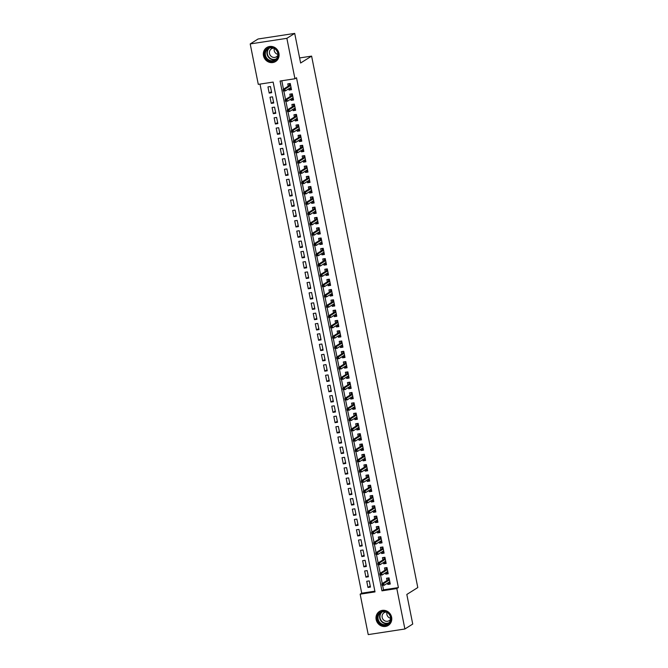 <?xml version="1.0" encoding="UTF-8"?>
<svg xmlns="http://www.w3.org/2000/svg" width="668" height="668" viewBox="0 0 668 668"><rect width="100%" height="100%" fill="white"/><g stroke="black" fill="none" stroke-linecap="round" stroke-linejoin="round"><path stroke-width="1" d="M278.94 53.34A8.267 7.74 57.9 0 1 275.608 61.514A8.267 7.74 57.9 0 1 263.484 55.703A8.267 7.74 57.9 0 1 266.816 47.52A8.267 7.74 57.9 0 1 278.94 53.34M391.615 617.224A8.267 7.74 57.9 0 1 388.283 625.407A8.267 7.74 57.9 0 1 376.159 619.587A8.267 7.74 57.9 0 1 379.491 611.412A8.267 7.74 57.9 0 1 391.615 617.224M368.227 634.6L360.152 594.178L375.015 591.906L273.145 82.089L258.282 84.36L250.208 43.938L286.864 38.326L294.947 78.757L280.084 81.028L381.954 590.846L396.817 588.566L404.891 628.997L368.227 634.6M259.994 84.101L361.722 593.192L360.152 594.178M286.864 38.326L294.705 33.4L258.048 39.003L250.208 43.938M288.76 88.794L289.01 90.063L291.49 89.679L290.254 83.5L287.774 83.876L288.242 86.189M290.814 99.098L291.073 100.359L293.544 99.983L292.308 93.804L289.837 94.18L290.296 96.484M292.876 109.393L293.127 110.654L295.607 110.278L294.371 104.099L291.891 104.475L292.359 106.788M294.93 119.697L295.189 120.958L297.661 120.574L296.425 114.395L293.953 114.779L294.413 117.084M296.993 129.993L297.243 131.254L299.723 130.878L298.487 124.699L296.007 125.075L296.467 127.388M299.047 140.297L299.306 141.558L301.777 141.173L300.542 134.994L298.07 135.379L298.529 137.683M301.109 150.592L301.36 151.853L303.84 151.477L302.604 145.298L300.124 145.674L300.583 147.987M303.163 160.888L303.422 162.157L305.894 161.773L304.658 155.594L302.186 155.978L302.646 158.283M305.226 171.192L305.476 172.453L307.956 172.077L306.721 165.898L304.241 166.274L304.7 168.587M307.28 181.487L307.531 182.756L310.01 182.372L308.775 176.193L306.303 176.569L306.762 178.882M309.342 191.791L309.593 193.052L312.073 192.676L310.837 186.497L308.357 186.873L308.816 189.186M311.397 202.087L311.647 203.348L314.127 202.972L312.891 196.793L310.42 197.169L310.879 199.481M313.459 212.391L313.709 213.651L316.189 213.276L314.954 207.088L312.474 207.472L312.933 209.777M315.513 222.686L315.764 223.947L318.244 223.571L317.008 217.392L314.528 217.768L314.995 220.081M317.576 232.99L317.826 234.251L320.298 233.867L319.07 227.688L316.59 228.072L317.049 230.376M319.63 243.286L319.88 244.546L322.36 244.171L321.124 237.992L318.644 238.367L319.112 240.68M321.692 253.581L321.943 254.85L324.414 254.466L323.187 248.287L320.707 248.671L321.166 250.976M323.746 263.885L323.997 265.146L326.477 264.77L325.241 258.591L322.761 258.967L323.228 261.28M325.8 274.181L326.059 275.45L328.531 275.066L327.295 268.887L324.823 269.271L325.283 271.575M327.863 284.484L328.113 285.745L330.593 285.37L329.357 279.191L326.877 279.566L327.345 281.879M329.917 294.78L330.176 296.049L332.647 295.665L331.411 289.486L328.94 289.862L329.399 292.175M331.979 305.084L332.23 306.345L334.71 305.969L333.474 299.79L330.994 300.166L331.453 302.47M334.033 315.379L334.292 316.64L336.764 316.265L335.528 310.086L333.056 310.461L333.516 312.774M336.096 325.683L336.346 326.944L338.826 326.569L337.591 320.381L335.111 320.765L335.57 323.07M338.15 335.979L338.4 337.24L340.88 336.864L339.645 330.685L337.173 331.061L337.632 333.374M340.212 346.283L340.463 347.544L342.943 347.16L341.707 340.981L339.227 341.365L339.686 343.669M342.266 356.578L342.517 357.839L344.997 357.464L343.761 351.284L341.29 351.66L341.749 353.973M344.329 366.874L344.579 368.143L347.059 367.759L345.824 361.58L343.344 361.964L343.803 364.269M346.383 377.178L346.634 378.439L349.113 378.063L347.878 371.884L345.398 372.26L345.865 374.573M348.445 387.473L348.696 388.743L351.168 388.358L349.94 382.179L347.46 382.564L347.919 384.868M350.5 397.777L350.75 399.038L353.23 398.662L351.994 392.483L349.514 392.859L349.982 395.172M352.562 408.073L352.813 409.334L355.284 408.958L354.057 402.779L351.577 403.155L352.036 405.468M354.616 418.377L354.867 419.638L357.347 419.262L356.111 413.083L353.631 413.459L354.098 415.763M356.67 428.672L356.929 429.933L359.401 429.557L358.165 423.378L355.693 423.754L356.153 426.067M358.733 438.976L358.983 440.237L361.463 439.853L360.227 433.674L357.747 434.058L358.215 436.363M360.787 449.272L361.046 450.533L363.517 450.157L362.281 443.978L359.81 444.354L360.269 446.667M362.849 459.576L363.1 460.836L365.58 460.452L364.344 454.273L361.864 454.657L362.323 456.962M364.903 469.871L365.162 471.132L367.634 470.756L366.398 464.577L363.926 464.953L364.386 467.266M366.966 480.167L367.216 481.436L369.696 481.052L368.46 474.873L365.981 475.257L366.44 477.562M369.02 490.471L369.27 491.731L371.75 491.356L370.515 485.177L368.043 485.552L368.502 487.865M371.082 500.766L371.333 502.035L373.813 501.651L372.577 495.472L370.097 495.848L370.556 498.161M373.136 511.07L373.387 512.331L375.867 511.955L374.631 505.776L372.159 506.152L372.619 508.465M375.199 521.366L375.449 522.626L377.929 522.251L376.694 516.072L374.214 516.447L374.673 518.76M377.253 531.67L377.504 532.93L379.983 532.555L378.748 526.367L376.268 526.751L376.735 529.056M379.315 541.965L379.566 543.226L382.038 542.85L380.81 536.671L378.33 537.047L378.789 539.36M381.37 552.269L381.62 553.53L384.1 553.146L382.864 546.967L380.384 547.351L380.852 549.655M383.432 562.565L383.683 563.825L386.154 563.45L384.927 557.271L382.447 557.646L382.906 559.959M385.486 572.86L385.737 574.129L388.217 573.745L386.981 567.566L384.501 567.95L384.968 570.255M370.247 586.028L367.976 587.456L366.74 581.277L369.22 580.901L370.456 587.08L367.976 587.456M368.185 575.732L365.922 577.16L364.686 570.981L367.166 570.597L368.402 576.776L365.922 577.16M366.131 565.429L363.86 566.856L362.632 560.677L365.104 560.302L366.34 566.481L363.86 566.856M364.077 555.133L361.805 556.561L360.57 550.382L363.05 549.998L364.285 556.177L361.805 556.561M362.014 544.837L359.743 546.257L358.516 540.078L360.987 539.702L362.223 545.881L359.743 546.257M359.96 534.534L357.689 535.961L356.453 529.782L358.933 529.398L360.169 535.577L357.689 535.961M357.898 524.238L355.635 525.658L354.399 519.479L356.871 519.103L358.106 525.282L355.635 525.658M355.844 513.934L353.572 515.362L352.337 509.183L354.817 508.799L356.052 514.986L353.572 515.362M353.781 503.639L351.518 505.058L350.282 498.879L352.754 498.503L353.99 504.682L351.518 505.058M351.727 493.335L349.456 494.763L348.22 488.584L350.7 488.208L351.936 494.387L349.456 494.763M349.665 483.039L347.402 484.467L346.166 478.28L348.638 477.904L349.873 484.083L347.402 484.467M347.611 472.735L345.339 474.163L344.103 467.984L346.583 467.608L347.819 473.787L345.339 474.163M345.548 462.44L343.285 463.868L342.049 457.689L344.529 457.304L345.757 463.483L343.285 463.868M343.494 452.136L341.223 453.564L339.987 447.385L342.467 447.009L343.703 453.188L341.223 453.564M341.431 441.84L339.169 443.268L337.933 437.089L340.413 436.705L341.64 442.884L339.169 443.268M339.377 431.545L337.106 432.964L335.87 426.785L338.35 426.409L339.586 432.588L337.106 432.964M337.315 421.241L335.052 422.669L333.816 416.49L336.296 416.106L337.532 422.285L335.052 422.669M335.261 410.945L332.99 412.365L331.762 406.186L334.234 405.81L335.47 411.989L332.99 412.365M333.207 400.641L330.936 402.069L329.7 395.89L332.18 395.514L333.416 401.693L330.936 402.069M331.144 390.346L328.873 391.765L327.646 385.586L330.117 385.211L331.353 391.39L328.873 391.765M329.09 380.042L326.819 381.47L325.583 375.291L328.063 374.915L329.299 381.094L326.819 381.47M327.028 369.746L324.765 371.174L323.529 364.995L326.001 364.611L327.236 370.79L324.765 371.174M324.974 359.442L322.702 360.87L321.467 354.691L323.947 354.316L325.182 360.495L322.702 360.87M322.911 349.147L320.648 350.575L319.413 344.396L321.884 344.012L323.12 350.191L320.648 350.575M320.857 338.851L318.586 340.271L317.35 334.092L319.83 333.716L321.066 339.895L318.586 340.271M318.795 328.547L316.532 329.975L315.296 323.796L317.768 323.412L319.003 329.591L316.532 329.975M316.741 318.252L314.469 319.671L313.234 313.492L315.714 313.117L316.949 319.296L314.469 319.671M314.678 307.948L312.415 309.376L311.179 303.197L313.651 302.813L314.887 309L312.415 309.376M312.624 297.652L310.353 299.072L309.117 292.893L311.597 292.517L312.833 298.696L310.353 299.072M310.562 287.349L308.299 288.776L307.063 282.597L309.543 282.222L310.77 288.401L308.299 288.776M308.507 277.053L306.236 278.481L305 272.293L307.48 271.918L308.716 278.097L306.236 278.481M306.445 266.749L304.182 268.177L302.946 261.998L305.426 261.622L306.662 267.801L304.182 268.177M304.391 256.454L302.12 257.881L300.884 251.702L303.364 251.318L304.6 257.497L302.12 257.881M302.337 246.15L300.066 247.577L298.83 241.399L301.31 241.023L302.546 247.202L300.066 247.577M300.274 235.854L298.003 237.282L296.776 231.103L299.247 230.719L300.483 236.898L298.003 237.282M298.22 225.559L295.949 226.978L294.713 220.799L297.193 220.423L298.429 226.602L295.949 226.978M296.158 215.255L293.887 216.683L292.659 210.503L295.131 210.119L296.367 216.298L293.887 216.683M294.104 204.959L291.832 206.379L290.597 200.2L293.077 199.824L294.312 206.003L291.832 206.379M292.041 194.655L289.778 196.083L288.543 189.904L291.014 189.52L292.25 195.707L289.778 196.083M289.987 184.36L287.716 185.779L286.48 179.6L288.96 179.224L290.196 185.403L287.716 185.779M287.925 174.056L285.662 175.484L284.426 169.305L286.898 168.929L288.133 175.108L285.662 175.484M285.871 163.76L283.599 165.188L282.364 159.001L284.844 158.625L286.079 164.804L283.599 165.188M283.808 153.456L281.545 154.884L280.309 148.705L282.781 148.329L284.017 154.508L281.545 154.884M281.754 143.161L279.483 144.589L278.247 138.41L280.727 138.025L281.963 144.204L279.483 144.589M279.692 132.857L277.429 134.285L276.193 128.106L278.673 127.73L279.9 133.909L277.429 134.285M277.637 122.561L275.366 123.989L274.13 117.81L276.61 117.426L277.846 123.605L275.366 123.989M275.575 112.266L273.312 113.685L272.076 107.506L274.556 107.13L275.784 113.309L273.312 113.685M273.521 101.962L271.25 103.39L270.014 97.211L272.494 96.827L273.73 103.006L271.25 103.39M361.722 593.192L374.873 591.18M271.676 92.71L270.44 86.531L267.96 86.907L269.196 93.086L271.676 92.71M382.664 585.577L383.524 589.852L398.387 587.581L296.509 77.764L294.947 78.757M281.796 80.761L283.474 89.178M283.883 91.207L285.537 99.482M285.937 101.511L287.591 109.777M288 111.806L289.653 120.081M290.054 122.11L291.707 130.377M292.116 132.406L293.77 140.681M294.171 142.71L295.824 150.976M296.233 153.005L297.878 161.28M298.287 163.309L299.94 171.576M300.341 173.605L301.994 181.88M302.404 183.9L304.057 192.175M304.458 194.204L306.111 202.471M306.52 204.5L308.173 212.775M308.574 214.804L310.228 223.07M310.637 225.099L312.29 233.374M312.691 235.403L314.344 243.67M314.753 245.699L316.407 253.974M316.807 256.003L318.461 264.269M318.87 266.298L320.523 274.573M320.924 276.594L322.577 284.869M322.986 286.898L324.64 295.173M325.04 297.193L326.694 305.468M327.103 307.497L328.756 315.764M329.157 317.793L330.81 326.067M331.219 328.097L332.864 336.363M333.274 338.392L334.927 346.667M335.328 348.696L336.981 356.962M337.39 358.992L339.043 367.266M339.444 369.295L341.097 377.562M341.507 379.591L343.16 387.866M343.561 389.887L345.214 398.161M345.623 400.19L347.276 408.457M347.677 410.486L349.331 418.761M349.74 420.79L351.393 429.056M351.794 431.085L353.447 439.36M353.856 441.389L355.51 449.656M355.91 451.685L357.564 459.96M357.973 461.989L359.626 470.255M360.027 472.284L361.68 480.559M362.089 482.588L363.734 490.855M364.144 492.884L365.797 501.159M366.198 503.179L367.851 511.454M368.26 513.483L369.913 521.75M370.314 523.779L371.967 532.054M372.377 534.083L374.03 542.349M374.431 544.378L376.084 552.653M376.493 554.682L378.146 562.949M378.547 564.978L380.201 573.253M380.61 575.282L382.263 583.548M387.54 583.164L387.799 584.425L390.271 584.049L389.035 577.87L386.563 578.246L387.022 580.559M294.705 33.4L300.625 63.009L311.605 56.112L299.615 57.941M311.605 56.112L417.792 587.556L406.82 594.453L412.732 624.062L404.891 628.997M398.387 587.581L396.817 588.566M383.524 589.852L381.954 590.846M390.062 582.997L387.799 584.425M271.467 91.666L269.196 93.086M388.008 572.701L385.737 574.129M385.945 562.406L383.683 563.825M383.891 552.102L381.62 553.53M381.829 541.806L379.566 543.226M379.775 531.503L377.504 532.93M377.721 521.207L375.449 522.626M375.658 510.903L373.387 512.331M373.604 500.608L371.333 502.035M371.542 490.304L369.27 491.731M369.488 480.008L367.216 481.436M367.425 469.704L365.162 471.132M365.371 459.409L363.1 460.836M363.308 449.113L361.046 450.533M361.254 438.809L358.983 440.237M359.192 428.514L356.929 429.933M357.138 418.21L354.867 419.638M355.075 407.914L352.813 409.334M353.021 397.61L350.75 399.038M350.959 387.315L348.696 388.743M348.905 377.011L346.634 378.439M346.842 366.715L344.579 368.143M344.788 356.42L342.517 357.839M342.734 346.116L340.463 347.544M340.672 335.82L338.4 337.24M338.618 325.516L336.346 326.944M336.555 315.221L334.292 316.64M334.501 304.917L332.23 306.345M332.439 294.621L330.176 296.049M330.384 284.317L328.113 285.745M328.322 274.022L326.059 275.45M326.268 263.718L323.997 265.146M324.205 253.422L321.943 254.85M322.151 243.127L319.88 244.546M320.089 232.823L317.826 234.251M318.035 222.528L315.764 223.947M315.972 212.224L313.709 213.651M313.918 201.928L311.647 203.348M311.864 191.624L309.593 193.052M309.802 181.329L307.531 182.756M307.748 171.025L305.476 172.453M305.685 160.729L303.422 162.157M303.631 150.434L301.36 151.853M301.569 140.13L299.306 141.558M299.514 129.834L297.243 131.254M297.452 119.53L295.189 120.958M295.398 109.235L293.127 110.654M293.336 98.931L291.073 100.359M291.281 88.635L289.01 90.063M388.826 582.354L388.976 583.106L390.054 582.939M387.966 578.029L388.208 579.24L389.277 579.081M389.361 579.49L388.208 579.24L388.308 579.749M388.517 579.615L381.879 583.79L383.666 583.515L389.444 579.882M382.948 584.241L381.954 584.391L382.163 585.427L383.148 585.277L382.948 584.241L383.666 583.515L384.033 585.368L389.811 581.736M383.148 585.277L382.163 585.427M381.879 583.79L381.954 584.391M390.822 617.224A7.148 6.697 57.9 0 1 385.528 625.206A7.148 6.697 57.9 0 1 377.445 619.269A7.148 6.697 57.9 0 1 382.747 611.295A7.148 6.697 57.9 0 1 390.822 617.224M378.105 619.102A6.622 6.204 -122.1 0 0 387.816 623.762A6.622 6.204 -122.1 0 0 390.488 617.207A6.622 6.204 -122.1 0 0 380.768 612.548A6.622 6.204 -122.1 0 0 378.105 619.102M390.613 618.284A4.718 4.417 57.9 0 1 386.914 612.397M390.596 619.052A4.718 4.417 57.9 0 1 382.171 617.391A4.718 4.417 57.9 0 1 386.221 612.08M380.785 610.769A8.208 7.69 -122.1 0 0 379.766 611.295A8.208 7.69 -122.1 0 0 376.46 619.428A8.208 7.69 -122.1 0 0 388.509 625.206A8.208 7.69 -122.1 0 0 389.427 624.513M276.009 59.87A7.148 6.697 57.9 0 1 266.365 58.726A7.148 6.697 57.9 0 1 266.916 48.856A7.148 6.697 57.9 0 1 276.56 50A7.148 6.697 57.9 0 1 276.009 59.87M267.409 49.165A6.622 6.204 -122.1 0 0 266.624 57.941A6.622 6.204 -122.1 0 0 275.141 59.87A6.622 6.204 -122.1 0 0 275.826 59.368A6.622 6.204 -122.1 0 0 276.619 50.584A6.622 6.204 -122.1 0 0 268.093 48.655A6.622 6.204 -122.1 0 0 267.409 49.165M277.938 54.392A4.718 4.417 57.9 0 1 274.239 48.514M277.921 55.16A4.718 4.417 57.9 0 1 270.348 55.444A4.718 4.417 57.9 0 1 273.546 48.196M268.11 46.877A8.208 7.69 -122.1 0 0 267.091 47.411A8.208 7.69 -122.1 0 0 266.24 48.038A8.208 7.69 -122.1 0 0 265.263 58.926A8.208 7.69 -122.1 0 0 275.834 61.314A8.208 7.69 -122.1 0 0 276.686 60.688A8.208 7.69 -122.1 0 0 276.752 60.629M386.772 572.058L386.922 572.802L387.991 572.643M385.912 567.733L386.146 568.944L387.223 568.777M387.306 569.186L386.146 568.944L386.254 569.445M386.463 569.32L379.825 573.486L381.612 573.211L387.382 569.587M380.885 573.946L379.9 574.096L380.1 575.123L381.094 574.973L380.885 573.946L381.612 573.211L381.979 575.065L387.757 571.441M381.094 574.973L380.1 575.123M379.825 573.486L379.9 574.096M384.718 561.755L384.86 562.506L385.937 562.339M383.849 557.429L384.092 558.64L385.16 558.481M385.244 558.891L384.092 558.64L384.192 559.149M384.401 559.016L377.771 563.191L379.549 562.915L385.327 559.283M378.831 563.642L377.837 563.792L378.046 564.827L379.032 564.677L378.831 563.642L379.549 562.915L379.925 564.769L385.695 561.137M379.032 564.677L378.046 564.827M377.771 563.191L377.837 563.792M382.655 551.459L382.806 552.202L383.875 552.044M381.795 547.134L382.038 548.345L383.106 548.178M383.19 548.587L382.038 548.345L382.138 548.854M382.346 548.72L375.708 552.887L377.495 552.62L383.265 548.987M376.769 553.346L375.783 553.496L375.984 554.524L376.977 554.373L376.769 553.346L377.495 552.62L377.863 554.473L383.641 550.841M376.977 554.373L375.984 554.524M375.708 552.887L375.783 553.496M380.601 541.155L380.752 541.907L381.82 541.74M379.733 536.838L379.975 538.041L381.052 537.882M381.127 538.291L379.975 538.041L380.075 538.55M380.284 538.416L373.654 542.591L375.433 542.316L381.211 538.684M374.715 543.042L373.721 543.201L373.93 544.228L374.915 544.078L374.715 543.042L375.433 542.316L375.808 544.169L381.578 540.537M374.915 544.078L373.93 544.228M373.654 542.591L373.721 543.201M378.539 530.86L378.689 531.603L379.766 531.444M377.679 526.534L377.921 527.745L378.99 527.578M379.073 527.987L377.921 527.745L378.021 528.254M378.23 528.121L371.592 532.287L373.379 532.02L379.148 528.388M372.652 532.747L371.667 532.897L371.867 533.924L372.861 533.774L372.652 532.747L373.379 532.02L373.746 533.874L379.524 530.242M372.861 533.774L371.867 533.924M371.592 532.287L371.667 532.897M376.485 520.556L376.635 521.307L377.704 521.14M375.616 516.239L375.859 517.441L376.936 517.283M377.011 517.692L375.859 517.441L375.959 517.95M376.167 517.825L369.538 521.992L371.316 521.716L377.094 518.084M370.598 522.443L369.604 522.601L369.813 523.629L370.798 523.478L370.598 522.443L371.316 521.716L371.692 523.57L377.462 519.946M370.798 523.478L369.813 523.629M369.538 521.992L369.604 522.601M374.422 510.26L374.573 511.012L375.65 510.845M373.562 505.935L373.804 507.146L374.873 506.979M374.957 507.396L373.804 507.146L373.905 507.655M374.113 507.521L367.475 511.688L369.262 511.421L375.032 507.789M368.536 512.147L367.55 512.298L367.751 513.333L368.744 513.174L368.536 512.147L369.262 511.421L369.629 513.274L375.408 509.642M368.744 513.174L367.751 513.333M367.475 511.688L367.55 512.298M372.368 499.965L372.519 500.708L373.587 500.541M371.5 495.639L371.742 496.85L372.819 496.683M372.903 497.092L371.742 496.85L371.842 497.351M372.051 497.226L365.421 501.392L367.2 501.117L372.978 497.493M366.481 501.852L365.488 502.002L365.697 503.029L366.69 502.879L366.481 501.852L367.2 501.117L367.575 502.971L373.345 499.347M366.69 502.879L365.697 503.029M365.421 501.392L365.488 502.002M370.306 489.661L370.456 490.412L371.533 490.245M369.446 485.335L369.688 486.546L370.757 486.379M370.84 486.797L369.688 486.546L369.788 487.055M369.997 486.922L363.359 491.089L365.145 490.821L370.924 487.189M364.419 491.548L363.434 491.698L363.634 492.733L364.628 492.575L364.419 491.548L365.145 490.821L365.513 492.675L371.291 489.043M364.628 492.575L363.634 492.733M363.359 491.089L363.434 491.698M368.252 479.365L368.402 480.108L369.471 479.95M367.383 475.04L367.625 476.251L368.703 476.084M368.786 476.493L367.625 476.251L367.726 476.752M367.934 476.626L361.304 480.793L363.083 480.517L368.861 476.894M362.365 481.252L361.371 481.403L361.58 482.43L362.574 482.279L362.365 481.252L363.083 480.517L363.459 482.371L369.229 478.747M362.574 482.279L361.58 482.43M361.304 480.793L361.371 481.403M366.189 469.061L366.34 469.813L367.417 469.646M365.329 464.736L365.571 465.947L366.64 465.788M366.724 466.197L365.571 465.947L365.672 466.456M365.88 466.322L359.242 470.497L361.029 470.222L366.807 466.59M360.311 470.948L359.317 471.099L359.518 472.134L360.511 471.984L360.311 470.948L361.029 470.222L361.396 472.076L367.175 468.443M360.511 471.984L359.518 472.134M359.242 470.497L359.317 471.099M364.135 458.766L364.285 459.509L365.354 459.35M363.267 454.44L363.509 455.651L364.586 455.484M364.67 455.893L363.509 455.651L363.609 456.152M363.818 456.027L357.188 460.194L358.966 459.918L364.745 456.294M358.248 460.653L357.255 460.803L357.464 461.83L358.457 461.68L358.248 460.653L358.966 459.918L359.342 461.772L365.112 458.148M358.457 461.68L357.464 461.83M357.188 460.194L357.255 460.803M362.073 448.462L362.223 449.213L363.3 449.046M361.213 444.145L361.455 445.347L362.524 445.189M362.607 445.598L361.455 445.347L361.555 445.857M361.764 445.723L355.125 449.898L356.912 449.622L362.691 445.99M356.194 450.349L355.201 450.499L355.409 451.535L356.395 451.384L356.194 450.349L356.912 449.622L357.28 451.476L363.058 447.844M356.395 451.384L355.409 451.535M355.125 449.898L355.201 450.499M360.019 438.166L360.169 438.909L361.238 438.751M359.15 433.841L359.392 435.052L360.469 434.885M360.553 435.294L359.392 435.052L359.501 435.561M359.701 435.427L353.071 439.594L354.858 439.327L360.628 435.695M354.132 440.053L353.138 440.204L353.347 441.231L354.341 441.08L354.132 440.053L354.858 439.327L355.226 441.181L361.004 437.548M354.341 441.08L353.347 441.231M353.071 439.594L353.138 440.204M357.956 427.862L358.106 428.614L359.184 428.447M357.096 423.545L357.338 424.748L358.407 424.589M358.491 424.998L357.338 424.748L357.438 425.257M357.647 425.124L351.009 429.299L352.796 429.023L358.574 425.391M352.078 429.749L351.084 429.908L351.293 430.935L352.278 430.785L352.078 429.749L352.796 429.023L353.163 430.877L358.941 427.244M352.278 430.785L351.293 430.935M351.009 429.299L351.084 429.908M355.902 417.567L356.052 418.31L357.121 418.151M355.042 413.241L355.276 414.452L356.353 414.285M356.436 414.703L355.276 414.452L355.384 414.962M355.585 414.828L348.955 418.995L350.742 418.727L356.512 415.095M350.015 419.454L349.022 419.604L349.23 420.631L350.224 420.481L350.015 419.454L350.742 418.727L351.109 420.581L356.887 416.949M350.224 420.481L349.23 420.631M348.955 418.995L349.022 419.604M353.848 407.263L353.99 408.014L355.067 407.847M352.98 402.946L353.222 404.148L354.291 403.99M354.374 404.399L353.222 404.148L353.322 404.658M353.531 404.532L346.901 408.699L348.679 408.424L354.457 404.8M347.961 409.158L346.968 409.309L347.176 410.336L348.162 410.185L347.961 409.158L348.679 408.424L349.047 410.277L354.825 406.653M348.162 410.185L347.176 410.336M346.901 408.699L346.968 409.309M351.786 396.967L351.936 397.719L353.005 397.552M350.925 392.642L351.168 393.853L352.236 393.686M352.32 394.103L351.168 393.853L351.268 394.362M351.477 394.229L344.838 398.395L346.625 398.128L352.395 394.496M345.899 398.854L344.913 399.005L345.114 400.04L346.107 399.881L345.899 398.854L346.625 398.128L346.993 399.982L352.771 396.349M346.107 399.881L345.114 400.04M344.838 398.395L344.913 399.005M349.731 386.672L349.873 387.415L350.95 387.248M348.863 382.346L349.105 383.557L350.182 383.39M350.257 383.799L349.105 383.557L349.205 384.058M349.414 383.933L342.784 388.1L344.563 387.824L350.341 384.2M343.845 388.559L342.851 388.709L343.06 389.736L344.045 389.586L343.845 388.559L344.563 387.824L344.938 389.678L350.708 386.054M344.045 389.586L343.06 389.736M342.784 388.1L342.851 388.709M347.669 376.368L347.819 377.119L348.888 376.952M346.809 372.043L347.051 373.253L348.12 373.086M348.203 373.504L347.051 373.253L347.151 373.763M347.36 373.629L340.722 377.804L342.509 377.529L348.279 373.896M341.782 378.255L340.797 378.405L340.997 379.441L341.991 379.282L341.782 378.255L342.509 377.529L342.876 379.382L348.654 375.75M341.991 379.282L340.997 379.441M340.722 377.804L340.797 378.405M345.615 366.072L345.765 366.815L346.834 366.657M344.746 361.747L344.989 362.958L346.066 362.791M346.141 363.2L344.989 362.958L345.089 363.459M345.298 363.334L338.668 367.5L340.446 367.225L346.224 363.601M339.728 367.959L338.734 368.11L338.943 369.137L339.928 368.986L339.728 367.959L340.446 367.225L340.822 369.078L346.592 365.454M339.928 368.986L338.943 369.137M338.668 367.5L338.734 368.11M343.552 355.768L343.703 356.52L344.78 356.353M342.692 351.443L342.934 352.654L344.003 352.495M344.087 352.904L342.934 352.654L343.035 353.163M343.243 353.03L336.605 357.205L338.392 356.929L344.162 353.297M337.666 357.656L336.68 357.806L336.881 358.841L337.874 358.691L337.666 357.656L338.392 356.929L338.76 358.783L344.538 355.151M337.874 358.691L336.881 358.841M336.605 357.205L336.68 357.806M341.498 345.473L341.649 346.216L342.717 346.057M340.63 341.148L340.872 342.358L341.949 342.191M342.024 342.601L340.872 342.358L340.972 342.859M341.181 342.734L334.551 346.901L336.33 346.634L342.108 343.001M335.612 347.36L334.618 347.51L334.827 348.537L335.82 348.387L335.612 347.36L336.33 346.634L336.705 348.487L342.475 344.855M335.82 348.387L334.827 348.537M334.551 346.901L334.618 347.51M339.436 335.169L339.586 335.921L340.663 335.754M338.576 330.852L338.818 332.054L339.887 331.896M339.97 332.305L338.818 332.054L338.918 332.564M339.127 332.43L332.489 336.605L334.276 336.33L340.054 332.697M333.549 337.056L332.564 337.206L332.764 338.242L333.758 338.091L333.549 337.056L334.276 336.33L334.643 338.183L340.421 334.551M333.758 338.091L332.764 338.242M332.489 336.605L332.564 337.206M337.382 324.873L337.532 325.617L338.601 325.458M336.513 320.548L336.755 321.759L337.833 321.592M337.916 322.001L336.755 321.759L336.856 322.268M337.064 322.135L330.435 326.301L332.213 326.034L337.991 322.402M331.495 326.761L330.501 326.911L330.71 327.938L331.704 327.788L331.495 326.761L332.213 326.034L332.589 327.888L338.359 324.256M331.704 327.788L330.71 327.938M330.435 326.301L330.501 326.911M335.319 314.57L335.47 315.321L336.547 315.154M334.459 310.253L334.701 311.455L335.77 311.296M335.854 311.705L334.701 311.455L334.802 311.964M335.01 311.831L328.372 316.006L330.159 315.73L335.937 312.098M329.433 316.457L328.447 316.615L328.648 317.642L329.641 317.492L329.433 316.457L330.159 315.73L330.526 317.584L336.305 313.952M329.641 317.492L328.648 317.642M328.372 316.006L328.447 316.615M333.265 304.274L333.416 305.026L334.484 304.858M332.397 299.949L332.639 301.159L333.716 300.992M333.8 301.41L332.639 301.159L332.739 301.669M332.948 301.535L326.318 305.702L328.097 305.435L333.875 301.802M327.378 306.161L326.385 306.311L326.594 307.338L327.587 307.188L327.378 306.161L328.097 305.435L328.472 307.288L334.242 303.656M327.587 307.188L326.594 307.338M326.318 305.702L326.385 306.311M331.203 293.978L331.353 294.722L332.43 294.555M330.343 289.653L330.585 290.864L331.654 290.697M331.737 291.106L330.585 290.864L330.685 291.365M330.894 291.24L324.256 295.406L326.042 295.131L331.821 291.507M325.324 295.866L324.331 296.016L324.539 297.043L325.525 296.893L325.324 295.866L326.042 295.131L326.41 296.984L332.188 293.361M325.525 296.893L324.539 297.043M324.256 295.406L324.331 296.016M329.149 283.675L329.299 284.426L330.368 284.259M328.28 279.349L328.522 280.56L329.6 280.393M329.683 280.81L328.522 280.56L328.631 281.069M328.831 280.936L322.201 285.102L323.988 284.835L329.758 281.203M323.262 285.562L322.268 285.712L322.477 286.747L323.471 286.589L323.262 285.562L323.988 284.835L324.356 286.689L330.134 283.057M323.471 286.589L322.477 286.747M322.201 285.102L322.268 285.712M327.086 273.379L327.236 274.122L328.314 273.964M326.226 269.054L326.468 270.264L327.537 270.097M327.621 270.507L326.468 270.264L326.569 270.765M326.777 270.64L320.139 274.807L321.926 274.531L327.704 270.907M321.208 275.266L320.214 275.416L320.423 276.443L321.408 276.293L321.208 275.266L321.926 274.531L322.293 276.385L328.071 272.761M321.408 276.293L320.423 276.443M320.139 274.807L320.214 275.416M325.032 263.075L325.182 263.827L326.251 263.66M324.172 258.75L324.406 259.961L325.483 259.802M325.566 260.211L324.406 259.961L324.514 260.47M324.715 260.336L318.085 264.511L319.872 264.236L325.642 260.603M319.145 264.962L318.152 265.113L318.36 266.148L319.354 265.998L319.145 264.962L319.872 264.236L320.239 266.089L326.017 262.457M319.354 265.998L318.36 266.148M318.085 264.511L318.152 265.113M322.978 252.78L323.12 253.523L324.197 253.364M322.11 248.454L322.352 249.665L323.421 249.498M323.504 249.907L322.352 249.665L322.452 250.166M322.661 250.041L316.031 254.207L317.809 253.932L323.588 250.308M317.091 254.667L316.098 254.817L316.306 255.844L317.292 255.694L317.091 254.667L317.809 253.932L318.177 255.786L323.955 252.162M317.292 255.694L316.306 255.844M316.031 254.207L316.098 254.817M320.916 242.476L321.066 243.227L322.135 243.06M320.055 238.15L320.298 239.361L321.366 239.202M321.45 239.612L320.298 239.361L320.398 239.87M320.607 239.737L313.968 243.912L315.755 243.636L321.525 240.004M315.029 244.363L314.043 244.513L314.244 245.548L315.238 245.398L315.029 244.363L315.755 243.636L316.123 245.49L321.901 241.858M315.238 245.398L314.244 245.548M313.968 243.912L314.043 244.513M318.861 232.18L319.003 232.923L320.081 232.765M317.993 227.855L318.235 229.066L319.312 228.899M319.387 229.308L318.235 229.066L318.335 229.575M318.544 229.441L311.914 233.608L313.693 233.341L319.471 229.709M312.975 234.067L311.981 234.218L312.19 235.245L313.175 235.094L312.975 234.067L313.693 233.341L314.069 235.194L319.838 231.562M313.175 235.094L312.19 235.245M311.914 233.608L311.981 234.218M316.799 221.876L316.949 222.628L318.018 222.461M315.939 217.559L316.181 218.762L317.25 218.603M317.333 219.012L316.181 218.762L316.281 219.271M316.49 219.137L309.852 223.312L311.639 223.037L317.409 219.405M310.912 223.763L309.927 223.922L310.127 224.949L311.121 224.799L310.912 223.763L311.639 223.037L312.006 224.891L317.784 221.258M311.121 224.799L310.127 224.949M309.852 223.312L309.927 223.922M314.745 211.581L314.895 212.324L315.964 212.165M313.876 207.255L314.119 208.466L315.196 208.299M315.271 208.717L314.119 208.466L314.219 208.975M314.428 208.842L307.798 213.008L309.576 212.741L315.354 209.109M308.858 213.468L307.864 213.618L308.073 214.645L309.059 214.495L308.858 213.468L309.576 212.741L309.952 214.595L315.722 210.963M309.059 214.495L308.073 214.645M307.798 213.008L307.864 213.618M312.682 201.277L312.833 202.028L313.91 201.861M311.822 196.96L312.065 198.162L313.133 198.004M313.217 198.413L312.065 198.162L312.165 198.672M312.373 198.546L305.735 202.713L307.522 202.437L313.292 198.813M306.796 203.164L305.81 203.322L306.011 204.35L307.004 204.199L306.796 203.164L307.522 202.437L307.89 204.291L313.668 200.667M307.004 204.199L306.011 204.35M305.735 202.713L305.81 203.322M310.628 190.981L310.779 191.733L311.847 191.566M309.76 186.656L310.002 187.867L311.079 187.7M311.154 188.117L310.002 187.867L310.102 188.376M310.311 188.242L303.681 192.409L305.46 192.142L311.238 188.51M304.742 192.868L303.748 193.019L303.957 194.054L304.95 193.895L304.742 192.868L305.46 192.142L305.835 193.996L311.605 190.363M304.95 193.895L303.957 194.054M303.681 192.409L303.748 193.019M308.566 180.686L308.716 181.429L309.793 181.262M307.706 176.36L307.948 177.571L309.017 177.404M309.1 177.813L307.948 177.571L308.048 178.072M308.257 177.947L301.619 182.113L303.406 181.838L309.175 178.214M302.679 182.573L301.694 182.723L301.894 183.75L302.888 183.6L302.679 182.573L303.406 181.838L303.773 183.692L309.551 180.068M302.888 183.6L301.894 183.75M301.619 182.113L301.694 182.723M306.512 170.382L306.662 171.133L307.731 170.966M305.643 166.056L305.886 167.267L306.963 167.1M307.046 167.518L305.886 167.267L305.986 167.777M306.195 167.643L299.565 171.818L301.343 171.542L307.121 167.91M300.625 172.269L299.631 172.419L299.84 173.455L300.834 173.296L300.625 172.269L301.343 171.542L301.719 173.396L307.489 169.764M300.834 173.296L299.84 173.455M299.565 171.818L299.631 172.419M304.449 160.086L304.6 160.829L305.677 160.671M303.589 155.761L303.831 156.972L304.9 156.805M304.984 157.214L303.831 156.972L303.932 157.473M304.14 157.347L297.502 161.514L299.289 161.238L305.067 157.615M298.563 161.973L297.577 162.124L297.778 163.151L298.771 163L298.563 161.973L299.289 161.238L299.656 163.092L305.435 159.468M298.771 163L297.778 163.151M297.502 161.514L297.577 162.124M302.395 149.782L302.546 150.534L303.614 150.367M301.527 145.457L301.769 146.668L302.846 146.509M302.93 146.918L301.769 146.668L301.869 147.177M302.078 147.043L295.448 151.218L297.227 150.943L303.005 147.311M296.509 151.669L295.515 151.82L295.724 152.855L296.717 152.705L296.509 151.669L297.227 150.943L297.602 152.797L303.372 149.164M296.717 152.705L295.724 152.855M295.448 151.218L295.515 151.82M300.333 139.487L300.483 140.23L301.56 140.071M299.473 135.161L299.715 136.372L300.784 136.205M300.867 136.614L299.715 136.372L299.815 136.873M300.024 136.748L293.386 140.915L295.173 140.639L300.951 137.015M294.454 141.374L293.461 141.524L293.669 142.551L294.655 142.401L294.454 141.374L295.173 140.639L295.54 142.501L301.318 138.869M294.655 142.401L293.669 142.551M293.386 140.915L293.461 141.524M298.279 129.183L298.429 129.934L299.498 129.767M297.41 124.866L297.652 126.068L298.73 125.91M298.813 126.319L297.652 126.068L297.761 126.578M297.961 126.444L291.331 130.619L293.118 130.343L298.888 126.711M292.392 131.07L291.398 131.22L291.607 132.256L292.601 132.105L292.392 131.07L293.118 130.343L293.486 132.197L299.264 128.565M292.601 132.105L291.607 132.256M291.331 130.619L291.398 131.22M296.216 118.887L296.367 119.63L297.444 119.472M295.356 114.562L295.598 115.773L296.667 115.606M296.751 116.015L295.598 115.773L295.699 116.282M295.907 116.148L289.269 120.315L291.056 120.048L296.834 116.416M290.338 120.774L289.344 120.925L289.553 121.952L290.538 121.801L290.338 120.774L291.056 120.048L291.423 121.902L297.202 118.269M290.538 121.801L289.553 121.952M289.269 120.315L289.344 120.925M294.162 108.583L294.312 109.335L295.381 109.168M293.302 104.266L293.536 105.469L294.613 105.31M294.697 105.719L293.536 105.469L293.644 105.978M293.845 105.845L287.215 110.02L289.002 109.744L294.772 106.112M288.275 110.471L287.282 110.629L287.49 111.656L288.484 111.506L288.275 110.471L289.002 109.744L289.369 111.598L295.147 107.966M288.484 111.506L287.49 111.656M287.215 110.02L287.282 110.629M292.108 98.288L292.25 99.031L293.327 98.872M291.24 93.963L291.482 95.173L292.551 95.006M292.634 95.424L291.482 95.173L291.582 95.683M291.791 95.549L285.152 99.716L286.939 99.448L292.718 95.816M286.221 100.175L285.228 100.325L285.436 101.352L286.422 101.202L286.221 100.175L286.939 99.448L287.307 101.302L293.085 97.67M286.422 101.202L285.436 101.352M285.152 99.716L285.228 100.325M290.046 87.984L290.196 88.735L291.265 88.568M289.186 83.667L289.428 84.869L290.496 84.711M290.58 85.12L289.428 84.869L289.528 85.379M289.737 85.253L283.098 89.42L284.885 89.145L290.655 85.521M284.159 89.879L283.174 90.03L283.374 91.057L284.368 90.906L284.159 89.879L284.885 89.145L285.253 90.998L291.031 87.374M284.368 90.906L283.374 91.057M283.098 89.42L283.174 90.03M388.592 623.177A6.622 6.204 57.9 0 1 379.733 618.075A6.622 6.204 57.9 0 1 381.628 612.097M382.288 611.871A6.404 6.004 -122.1 0 0 389.085 622.685M275.917 59.285A6.622 6.204 57.9 0 1 268.002 56.538A6.622 6.204 57.9 0 1 268.954 48.213M269.613 47.979A6.404 6.004 -122.1 0 0 276.41 58.792M379.766 611.295L380.259 610.986M388.509 625.206L388.993 624.897M267.091 47.411L267.584 47.102M275.834 61.314L276.318 61.005"/></g></svg>
